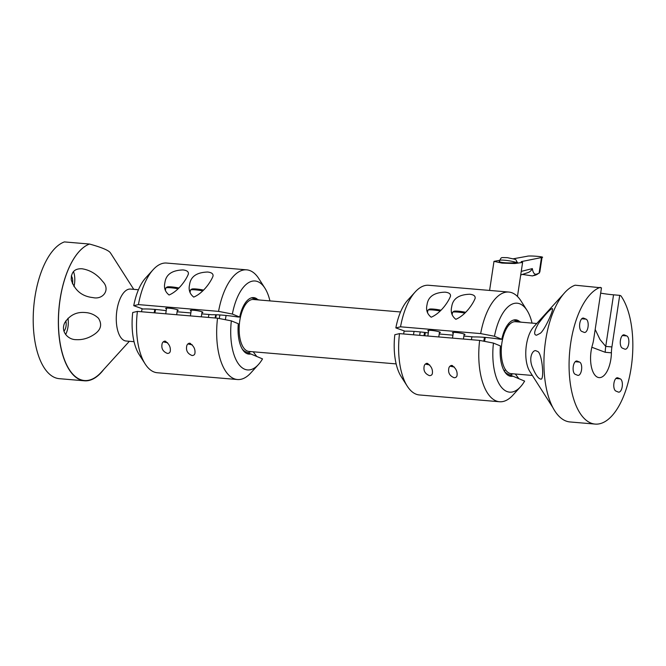 <?xml version="1.0" encoding="UTF-8"?>
<svg xmlns="http://www.w3.org/2000/svg" width="666" height="666" viewBox="0 0 666 666"><rect width="100%" height="100%" fill="white"/><g stroke="black" fill="none" stroke-linecap="round" stroke-linejoin="round"><path stroke-width="1" d="M591.841 347.252L605.236 352.289L611.405 352.814A22.586 10.29 -85.2 0 1 599.075 377.614A22.586 10.29 -85.2 0 1 591.108 351.04A22.586 10.29 -85.2 0 1 592.44 344.996A20.846 9.499 -85.2 0 0 593.672 339.427L601.473 287.829L575.116 285.198A69.081 31.468 94.8 0 0 544.022 357.542A69.081 31.468 94.8 0 0 569.979 421.953L595.129 424.084A69.081 31.468 -85.2 0 1 569.172 359.682A69.081 31.468 -85.2 0 1 600.266 287.329M605.236 352.289A20.846 9.499 -85.2 0 1 605.735 346.412L599.991 339.502L595.179 329.454M611.405 352.814A20.846 9.499 -85.2 0 1 611.904 346.936L619.705 295.346L620.912 295.837A69.081 31.468 -85.2 0 1 629.953 374.592A69.081 31.468 -85.2 0 1 595.129 424.084M577.597 375.283A6.727 3.064 94.8 0 0 578.03 375.391A6.727 3.064 94.8 0 0 581.601 369.422A6.727 3.064 94.8 0 0 579.595 362.088L577.206 361.105A6.727 3.064 94.8 0 0 576.773 360.997A6.727 3.064 94.8 0 0 573.201 366.966A6.727 3.064 94.8 0 0 575.208 374.3L577.597 375.283M584.09 332.351A6.727 3.064 94.8 0 0 584.523 332.459A6.727 3.064 94.8 0 0 588.095 326.49A6.727 3.064 94.8 0 0 586.088 319.156L583.699 318.173A6.727 3.064 94.8 0 0 583.266 318.065A6.727 3.064 94.8 0 0 579.695 324.034A6.727 3.064 94.8 0 0 581.701 331.368L584.09 332.351M624.766 349.117A6.727 3.064 94.8 0 0 625.199 349.217A6.727 3.064 94.8 0 0 628.771 343.256A6.727 3.064 94.8 0 0 626.764 335.922L624.367 334.931A6.727 3.064 94.8 0 0 623.942 334.823A6.727 3.064 94.8 0 0 620.362 340.792A6.727 3.064 94.8 0 0 622.377 348.127L624.766 349.117M618.273 392.049A6.727 3.064 94.8 0 0 618.706 392.149A6.727 3.064 94.8 0 0 622.277 386.188A6.727 3.064 94.8 0 0 620.271 378.854L617.873 377.863A6.727 3.064 94.8 0 0 617.449 377.764A6.727 3.064 94.8 0 0 613.869 383.724A6.727 3.064 94.8 0 0 615.884 391.059L618.273 392.049M471.378 339.71L471.944 336.771M600.674 293.14A20.846 2.647 -171.4 0 0 613.544 294.822L619.705 295.346M483.807 341.217A31.185 14.202 -85.2 0 1 484.482 337.346M485.214 337.412A31.185 14.211 94.8 0 0 484.532 341.358M563.994 293.515L533.641 326.931A26.057 11.871 94.8 0 0 529.853 371.553L552.705 407.317M540.309 333.283L536.571 335.198C533.508 334.99 534.149 331.06 538.511 323.401C545.404 314.31 549.95 309.382 552.156 308.624C554.761 307.659 544.763 330.17 540.309 333.283M537.579 351.457C542.157 352.555 544.763 381.601 540.526 379.021C538.145 378.554 535.306 374.325 532.017 366.333C528.471 356.202 533.349 349.733 535.889 350.724L537.579 351.457M532.342 375.441L511.08 373.643A26.057 11.871 -85.2 0 1 501.448 346.67A26.057 11.871 -85.2 0 1 515.476 321.711L536.746 323.51M64.394 241.916A69.081 31.468 94.8 0 0 33.3 314.26A69.081 31.468 94.8 0 0 59.257 378.671L84.407 380.802A69.081 31.468 -85.2 0 1 58.45 316.392A69.081 31.468 -85.2 0 1 89.544 244.047L64.394 241.916M129.354 341.292L101.274 372.194A68.939 31.402 -85.2 0 1 68.049 367.49A68.939 31.402 -85.2 0 1 60.123 299.4A68.939 31.402 -85.2 0 1 89.544 244.047C101.324 247.302 108.2 250.141 110.19 252.556A69.081 31.468 -85.2 0 1 111.497 254.512M103.796 369.422A69.081 31.468 -85.2 0 1 84.407 380.802M71.27 275.965A6.727 3.064 -85.2 0 1 72.436 283.799M65.801 320.904A6.727 3.064 -85.2 0 1 63.928 331.127M155.544 309.474A31.185 14.202 94.8 0 0 154.945 312.845A31.185 14.202 94.8 0 0 154.937 312.895M110.19 252.556A68.939 31.402 -85.2 0 1 111.272 254.162L133.749 289.36M73.968 286.596A13.903 6.335 94.8 0 0 73.443 271.537M65.618 334.507A13.903 6.335 94.8 0 0 67.982 318.273M154.196 312.829A31.185 14.211 -85.2 0 1 154.204 312.779A31.185 14.211 -85.2 0 1 154.803 309.407M134.041 341.691L126.09 341.017A26.057 11.871 -85.2 0 1 116.9 310.356A26.057 11.871 -85.2 0 1 130.494 289.077L138.445 289.752M98.485 318.273C102.414 324.625 100.891 330.07 93.931 334.598C88.303 338.328 82.343 340.018 76.057 339.652C68.032 339.76 60.365 331.485 64.76 322.76C69.705 315.101 76.582 311.696 85.39 312.545C90.459 312.878 94.822 314.785 98.485 318.273M102.622 281.393C110.847 289.61 102.964 299.983 92.999 297.602C82.035 296.437 74.783 290.509 71.245 279.828C71.079 272.053 74.7 268.373 82.109 268.789C90.168 270.071 97.011 274.267 102.622 281.393M142.091 308.833A26.057 11.871 94.8 0 0 141.525 311.755M515.301 374.001L518.947 378.771M504.162 370.895A27.023 12.313 -85.2 0 0 507.883 374.059L524.625 381.11A44.614 20.321 -85.2 0 1 520.537 386.763L512.962 395.105A55.037 25.075 -85.2 0 1 499.517 401.748A55.037 25.075 -85.2 0 1 479.637 340.409L399.5 333.624A55.037 25.075 94.8 0 0 407.251 386.147A55.037 25.075 94.8 0 0 419.38 394.955L499.517 401.748M451.756 365.409C455.686 367.857 457.459 371.129 457.067 375.233C456.901 376.848 455.935 377.689 454.179 377.739C449.958 376.049 448.135 373.143 448.709 369.031C448.867 366.999 449.883 365.792 451.756 365.409M427.097 363.32C431.027 365.767 432.8 369.039 432.417 373.143C432.242 374.758 431.277 375.599 429.52 375.649C425.299 373.959 423.476 371.054 424.051 366.941C424.209 364.91 425.224 363.703 427.097 363.32M399.5 333.624L394.821 334.723A44.614 20.321 94.8 0 0 401.182 376.64L407.251 386.147M512.745 376.215A28.738 13.095 -85.2 0 1 504.653 371.72A28.738 13.095 -85.2 0 1 500.424 345.954L493.448 343.082L479.637 340.409M520.537 386.763A44.614 20.321 -85.2 0 1 499.625 384.707A44.614 20.321 -85.2 0 1 493.448 343.082M508.816 292.058L428.679 285.273A55.037 25.075 94.8 0 0 415.243 291.908A55.037 25.075 94.8 0 0 400.532 326.806L480.669 333.599A55.037 25.075 -85.2 0 1 508.816 292.058A55.037 25.075 -85.2 0 1 520.945 300.865L527.014 310.373A44.614 20.321 -85.2 0 1 532.051 323.11M455.844 319.305C451.839 316.125 450.457 311.979 451.69 306.868C452.747 298.793 458.766 294.588 469.755 294.239C473.767 294.68 475.549 296.07 475.108 298.418C473.143 303.563 465.759 315.101 455.844 319.305M431.185 317.216C427.189 314.036 425.799 309.89 427.031 304.778C428.088 296.703 434.115 292.499 445.096 292.149C449.109 292.59 450.89 293.981 450.449 296.328C448.484 301.473 441.1 313.012 431.185 317.216M415.243 291.908L407.659 300.258A44.614 20.321 94.8 0 0 395.854 327.905L400.532 326.806M513.336 320.121A27.464 12.512 -85.2 0 1 515.268 320.562L521.511 322.219M480.669 333.599L494.48 336.263A44.614 20.321 -85.2 0 1 527.014 310.373M428.313 332.908A30.994 3.938 -171.4 0 0 405.103 331.218L395.854 327.905M452.197 335.048A27.797 12.662 -85.2 0 0 452.189 335.098L439.219 333.999M494.48 336.263L501.798 339.277L499.8 339.185A30.994 3.938 -171.4 0 0 473.984 336.946L463.877 336.089M464.06 334.856A6.344 0.808 -171.4 0 0 464.993 334.582A6.344 0.808 -171.4 0 0 458.832 332.834A6.344 0.808 -171.4 0 0 452.439 332.684A6.344 0.808 -171.4 0 0 453.238 333.216M439.402 332.767A6.344 0.808 -171.4 0 0 440.334 332.492A6.344 0.808 -171.4 0 0 434.174 330.744A6.344 0.808 -171.4 0 0 427.78 330.594A6.344 0.808 -171.4 0 0 428.588 331.127M501.798 339.277A27.964 12.737 -85.2 0 1 514.46 319.863A27.964 12.737 -85.2 0 1 519.347 321.328M429.637 364.901A4.496 0.574 8.6 0 1 425.366 364.002M426.382 363.386A4.496 0.574 8.6 0 1 427.872 363.511M440.076 310.98A9.299 1.182 -171.4 0 0 432.992 309.981A9.299 1.182 -171.4 0 0 427.963 310.131A9.299 1.182 -171.4 0 0 427.863 310.264L427.489 312.754M440.825 310.173A8.208 1.041 -171.4 0 0 433.633 309.107A8.208 1.041 -171.4 0 0 429.195 309.232L427.963 310.131M454.295 366.991A4.496 0.574 8.6 0 1 450.025 366.092M451.04 365.476A4.496 0.574 8.6 0 1 452.53 365.601M464.726 313.07A9.299 1.182 -171.4 0 0 457.65 312.071A9.299 1.182 -171.4 0 0 452.622 312.221A9.299 1.182 -171.4 0 0 452.522 312.354L452.147 314.843M465.484 312.262A8.208 1.041 -171.4 0 0 458.291 311.197A8.208 1.041 -171.4 0 0 453.854 311.322L452.622 312.221M253.197 351.79L256.843 356.56M242.049 348.684A27.023 12.313 -85.2 0 0 245.779 351.848L262.521 358.899A44.614 20.321 -85.2 0 1 258.433 364.543L250.857 372.893A55.037 25.075 -85.2 0 1 237.412 379.528A55.037 25.075 -85.2 0 1 217.532 318.198L137.396 311.405A55.037 25.075 94.8 0 0 145.146 363.936A55.037 25.075 94.8 0 0 157.276 372.744L237.412 379.528M189.652 343.19C193.581 345.646 195.354 348.917 194.963 353.013C194.797 354.637 193.831 355.469 192.074 355.527C187.854 353.829 186.03 350.932 186.605 346.82C186.763 344.788 187.779 343.581 189.652 343.19M164.993 341.1C168.923 343.556 170.696 346.828 170.305 350.924C170.138 352.547 169.172 353.38 167.416 353.438C163.195 351.74 161.372 348.842 161.946 344.73C162.104 342.699 163.12 341.491 164.993 341.1M137.396 311.405L132.717 312.504A44.614 20.321 94.8 0 0 139.077 354.429L145.146 363.936M250.641 354.004A28.738 13.095 -85.2 0 1 242.549 349.508A28.738 13.095 -85.2 0 1 238.32 323.743L231.343 320.862L217.532 318.198M258.433 364.543A44.614 20.321 -85.2 0 1 237.521 362.487A44.614 20.321 -85.2 0 1 231.343 320.862M246.711 269.847L166.575 263.053A55.037 25.075 94.8 0 0 153.138 269.697A55.037 25.075 94.8 0 0 138.428 304.595L218.565 311.38A55.037 25.075 -85.2 0 1 246.711 269.847A55.037 25.075 -85.2 0 1 258.841 278.654L264.91 288.162A44.614 20.321 -85.2 0 1 269.946 300.899M193.739 297.094C189.735 293.914 188.353 289.768 189.585 284.657C190.643 276.581 196.661 272.377 207.65 272.028C211.655 272.469 213.445 273.859 213.003 276.207C211.03 281.352 203.654 292.882 193.739 297.094M169.081 295.005C165.076 291.825 163.694 287.679 164.927 282.567C165.984 274.492 172.003 270.288 182.992 269.938C187.004 270.379 188.786 271.77 188.345 274.117C186.38 279.262 178.996 290.792 169.081 295.005M153.138 269.697L145.554 278.038A44.614 20.321 94.8 0 0 133.749 305.694L138.428 304.595M251.232 297.91A27.464 12.512 -85.2 0 1 253.163 298.351L259.407 300.008M254.853 299.617L254.27 298.917M218.565 311.38L232.376 314.052A44.614 20.321 -85.2 0 1 264.91 288.162M166.209 310.689A30.994 3.938 -171.4 0 0 142.999 309.007L133.749 305.694M190.093 312.837A27.797 12.662 -85.2 0 0 190.085 312.887L177.114 311.788M232.376 314.052L239.693 317.066L237.695 316.966A30.994 3.938 -171.4 0 0 211.88 314.735L201.773 313.877M201.956 312.637A6.344 0.808 -171.4 0 0 202.88 312.371A6.344 0.808 -171.4 0 0 196.728 310.622A6.344 0.808 -171.4 0 0 190.334 310.464A6.344 0.808 -171.4 0 0 191.134 311.005M177.298 310.547A6.344 0.808 -171.4 0 0 178.23 310.281A6.344 0.808 -171.4 0 0 172.069 308.533A6.344 0.808 -171.4 0 0 165.676 308.375A6.344 0.808 -171.4 0 0 166.475 308.916M239.693 317.066A27.964 12.737 -85.2 0 1 252.356 297.644A27.964 12.737 -85.2 0 1 257.243 299.117M167.532 342.69A4.496 0.574 8.6 0 1 163.262 341.791M164.277 341.175A4.496 0.574 8.6 0 1 165.767 341.3M177.964 288.761A9.299 1.182 -171.4 0 0 170.887 287.77A9.299 1.182 -171.4 0 0 165.859 287.912A9.299 1.182 -171.4 0 0 165.759 288.053L165.384 290.543M178.721 287.962A8.208 1.041 -171.4 0 0 171.528 286.896A8.208 1.041 -171.4 0 0 167.091 287.021L165.859 287.912M192.191 344.78A4.496 0.574 8.6 0 1 187.92 343.881M188.928 343.265A4.496 0.574 8.6 0 1 190.426 343.39M202.622 290.851A9.299 1.182 -171.4 0 0 195.546 289.86A9.299 1.182 -171.4 0 0 190.518 290.001A9.299 1.182 -171.4 0 0 190.418 290.143L190.043 292.632M203.371 290.051A8.208 1.041 -171.4 0 0 196.187 288.986A8.208 1.041 -171.4 0 0 191.75 289.111L190.518 290.001M208.358 317.424L208.941 314.485M215.143 317.998A29.937 13.636 -85.2 0 1 215.734 314.752M425.391 332.517A29.937 13.636 94.8 0 0 424.808 335.764M216.342 314.768A30.161 13.745 94.8 0 0 215.759 318.048M423.992 335.697A30.161 13.745 -85.2 0 1 424.575 332.417M219.289 318.539A30.994 14.119 -85.2 0 1 219.922 314.951M420.271 331.934A30.994 14.119 94.8 0 0 419.663 335.331M225.391 319.713A30.994 14.119 -85.2 0 1 226.115 315.476M414.077 331.41A30.994 14.119 94.8 0 0 413.469 334.807M396.145 363.902L248.976 351.432A26.057 11.871 -85.2 0 1 239.344 324.459A26.057 11.871 -85.2 0 1 253.371 299.492L400.549 311.971M404.195 331.044A26.057 11.871 94.8 0 0 403.629 333.974M522.419 274.425L532.45 275.924L539.094 273.235L539.86 271.845L542.066 257.251L541.466 257.559C547.227 256.959 529.362 255.353 527.172 256.268L513.295 258.791M499.691 260.306L493.989 261.355L501.948 263.095L514.86 263.528L522.61 262.404L521.195 261.638L541.466 257.559L539.094 273.235L536.155 274.275C534.257 274.434 532.983 272.544 532.334 268.606L521.253 271.387M516.916 261.838L517.432 262.213L516.483 262.62C508.99 263.378 500.241 262.654 499.159 261.547L499.533 261.288M520.704 274.991L527.83 272.644A9.191 8.183 -108.3 0 0 532.334 268.606M611.904 346.936L605.735 346.412L613.544 294.822M579.595 362.088L575.216 361.721M576.331 361.03L577.206 361.105M586.088 319.156L581.709 318.781M582.825 318.098L583.699 318.173M626.764 335.922L622.385 335.547M623.501 334.856L624.367 334.931M620.271 378.854L615.892 378.479M617.007 377.788L617.873 377.863M516.45 262.629A8.758 1.116 -171.4 0 0 504.753 260.248A8.758 1.116 -171.4 0 0 499.658 260.489C501.781 256.901 500.266 257.6 507.45 257.667C517.665 259.99 515.692 258.616 516.966 263.112M534.19 275.508A13.953 12.413 -108.3 0 0 537.795 273.942M532.45 275.924A13.795 12.279 -108.3 0 0 536.155 274.275M509.09 324.65L508.641 323.551M485.264 337.412L484.573 341.367M504.337 371.137L505.278 369.663M512.953 373.801L509.84 375.274M517.357 321.869L516.366 321.12M438.769 336.946L439.527 331.959M427.847 336.022L428.704 330.319M463.428 339.036L464.185 334.049M452.497 338.112L453.363 332.409M176.665 314.735L177.422 309.74M165.734 313.811L166.6 308.108M201.323 316.825L202.081 311.83M190.393 315.9L191.259 310.198M255.245 299.65L254.262 298.909M250.849 351.59L247.735 353.063M499.45 261.83L499.658 260.489M493.989 261.355L489.593 290.434M522.61 262.404L517.457 296.462"/></g></svg>
